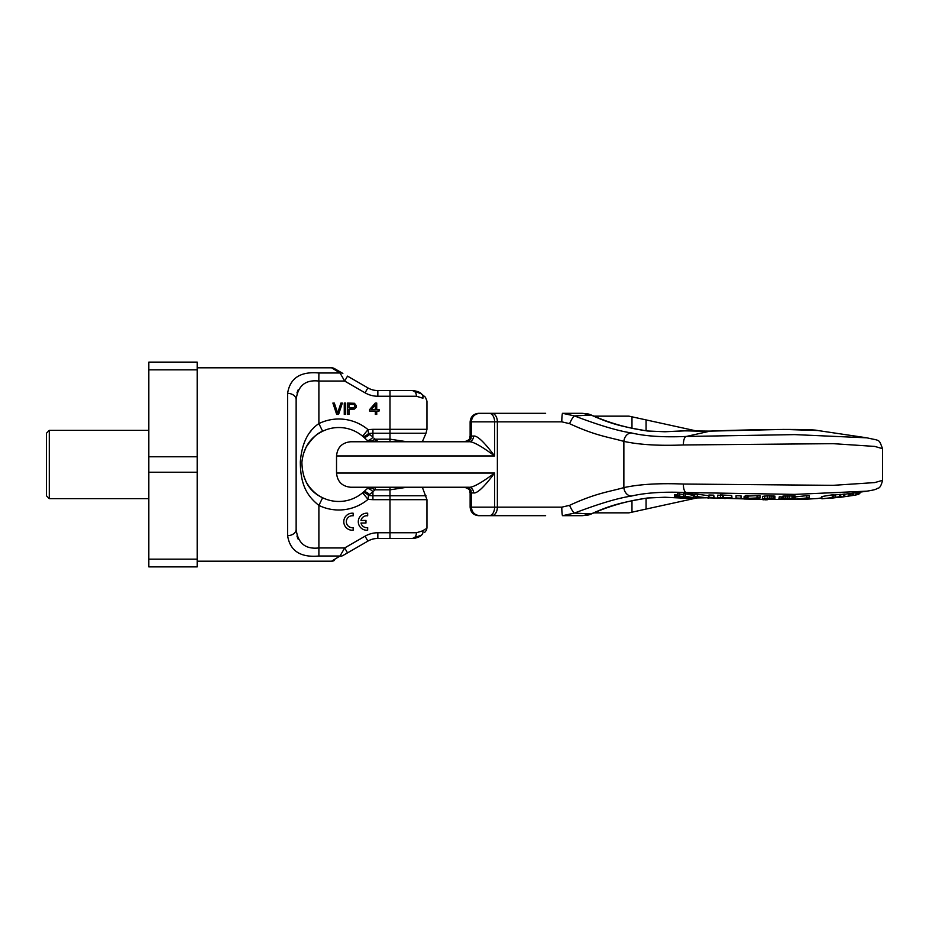 <?xml version="1.0" encoding="UTF-8"?>
<svg xmlns="http://www.w3.org/2000/svg" width="929" height="929" viewBox="0 0 929 929"><rect width="100%" height="100%" fill="white"/><g stroke="black" fill="none" stroke-linecap="round" stroke-linejoin="round"><path stroke-width="1.39" d="M197.18 561.197L331.583 561.197L340.014 556.018L318.891 556.018C300.404 557.679 289.976 550.874 287.607 535.627L287.607 393.373A8.535 6.271 0 0 1 296.142 399.644L296.142 529.356L296.142 399.644C297.884 385.721 305.467 379.52 318.891 381.053L344.682 381.053L340.014 372.982A5.69 4.703 -60 0 1 342.859 373.435L334.428 368.569A5.69 5.69 -60 0 0 331.583 367.803L340.014 372.982L331.583 367.803L197.18 367.803M287.607 393.373C290.011 378.103 300.439 371.298 318.891 372.982L340.014 372.982M318.891 372.982L318.821 381.053M298.151 389.832L296.966 392.886M296.943 536.033L298.139 539.157M347.283 552.465L344.682 547.947L340.014 556.018A5.69 4.703 60 0 0 342.859 555.565L367.896 541.108A19.904 19.904 0 0 1 377.848 538.437L412.36 538.437C416.831 538.019 419.873 536.904 421.499 535.116L421.499 535.116A5.69 4.726 50 0 0 422.916 530.761C428.339 526.906 428.339 526.906 422.916 530.761L422.718 530.889M331.583 561.186A5.69 5.69 -120 0 0 334.428 560.431M422.335 487.249L426.957 499.674L389.994 499.674L389.994 532.758L377.848 532.758A25.594 25.594 0 0 0 365.051 536.184L344.682 547.947L318.891 547.947C305.444 549.457 297.861 543.256 296.142 529.356L296.142 399.644M287.607 535.627A8.535 6.271 0 0 0 296.142 529.356M371.391 436.015L368.558 433.518A8.535 3.031 -50 0 1 362.565 436.177L363.541 437.025L362.565 436.177A36.974 36.974 0 0 0 322.63 431.253L318.891 423.589C307.952 430.893 301.762 443.632 300.334 461.818C300.392 485.193 307.278 496.109 318.891 505.411A45.498 45.498 0 0 0 368.047 499.361L368.558 495.482L369.626 494.553L368.558 495.482L372.924 495.772L372.924 491.615L375.153 489.827L375.153 487.249M303.307 454.165L306.152 447.151C312.086 438.174 317.579 432.879 322.63 431.253L318.891 423.589A45.498 45.498 0 0 1 368.047 429.639L372.924 429.326L372.924 433.228L368.558 433.518L368.047 429.639L362.565 436.177A36.974 36.974 0 0 0 322.63 431.253C310.402 437.187 303.493 447.546 301.89 462.328C302.355 479.852 309.264 491.65 322.63 497.747A36.974 36.974 0 0 0 362.565 492.823L363.541 491.975L362.565 492.823A8.535 3.031 50 0 1 368.558 495.482M312.91 438.105L313.828 437.234M319.344 433.065L322.154 431.497M369.928 434.714L370.799 435.492M375.153 441.751L375.153 439.173L371.879 440.845L368.256 441.275L368.79 441.751L363.541 437.025L367.582 440.66M377.244 440.845L373.992 438.244M375.153 439.173L389.994 439.173L406.983 441.751M406.983 487.249L389.994 489.827L389.994 487.249M364.273 491.313L368.79 487.249M368.883 487.249L368.256 487.725L371.879 488.155A5.69 3.24 -72 0 1 372.68 487.249M371.879 488.155L375.153 489.827L389.994 489.827L389.994 495.772L372.924 495.772L372.924 499.674L368.047 499.361L362.565 492.823A36.974 36.974 0 0 1 322.63 497.747L318.891 505.411L318.891 556.018M372.68 441.751A5.69 3.24 -108 0 1 371.879 440.845M367.222 440.334A8.535 2.369 -48 0 0 372.924 437.385L372.924 433.228L426.016 433.228L426.957 429.326L389.994 429.326L389.994 396.242L377.848 396.242A25.594 25.594 0 0 1 365.051 392.816L344.682 381.053L347.516 376.129L367.896 387.892L347.516 376.129M363.541 437.025A8.535 2.926 -48 0 0 369.626 434.447M422.277 397.833L422.916 398.239C428.339 402.094 428.339 402.094 422.916 398.239A5.69 4.726 -50 0 0 421.499 393.884C426.086 397.74 426.086 397.74 421.499 393.884C419.873 392.096 416.831 390.981 412.36 390.563L377.848 390.563A19.904 19.904 0 0 1 367.896 387.892L365.051 392.816M310.123 432.113L311.11 430.824M312.516 429.163L313.224 428.408M370.392 493.88L372.924 491.615A8.535 2.369 48 0 0 367.222 488.666M422.916 398.239L416.436 396.242L389.994 396.242L389.994 390.563L412.36 390.563L420.268 392.955M425.354 529.019L423.496 530.343M389.994 538.437L389.994 532.758L416.436 532.758L422.916 530.761M363.541 491.975A8.535 2.926 48 0 1 369.626 494.553M420.233 536.068L418.863 536.869M417.04 537.647L415.124 538.17M413.672 538.379L412.801 538.437M338.574 414.415L342.36 403.047L340.943 403.047L337.622 412.964L334.312 403.047L332.884 403.047L336.681 414.415L338.574 414.415M353.171 513.226A8.535 8.535 0 0 0 343.788 521.715A8.535 8.535 0 0 0 353.171 530.204L353.171 527.626A5.969 5.969 0 0 1 346.343 521.715A5.969 5.969 0 0 1 353.171 515.804L353.171 513.226M367.675 513.226A8.535 8.535 0 0 0 358.292 521.715A8.535 8.535 0 0 0 367.675 530.204L367.675 527.626A5.969 5.969 0 0 1 360.998 523.027L365.968 523.027L365.968 520.449L360.986 520.449A5.969 5.969 0 0 1 367.675 515.804L367.675 513.226M345.681 414.415L345.681 403.047L344.264 403.047L344.264 414.415L345.681 414.415M356.353 405.706L354.448 403.291L347.574 403.047L347.574 414.415L349.002 414.415L349.002 409.341L354.448 409.097L356.109 407.401L356.353 405.706M353.508 407.889L349.002 407.889L349.002 404.254L354.216 404.498L354.924 406.437L353.508 407.889M375.304 403.047L369.614 409.584L369.614 411.036L375.304 411.036L375.304 414.415L376.733 414.415L376.733 411.036L379.102 411.036L379.102 409.584L376.733 409.584L376.733 403.047L375.304 403.047M371.275 409.584L375.304 404.974L375.304 409.584L371.275 409.584M148.826 559.153L148.826 566.876L197.18 566.876L197.18 559.153L148.826 559.153L148.826 472.234L197.18 472.234L197.18 559.153M148.826 369.847L197.18 369.847L197.18 362.124L148.826 362.124L148.826 472.234M148.826 456.766L197.18 456.766L197.18 472.234M197.18 369.847L197.18 456.766M49.295 430.371L46.45 433.216L46.45 495.784L49.295 498.629L49.295 430.371L148.826 430.371M468.785 441.751L350.744 441.751C342.104 442.587 337.366 447.337 336.53 455.965L494.611 455.965C481.303 446.025 472.687 441.287 468.785 441.751A5.69 4.796 90 0 0 473.581 436.061L470.132 436.061C469.04 437.745 472.222 439.045 464.454 441.751M470.132 436.061L470.132 421.847L494.611 421.847L494.611 455.965C484.218 442.041 477.204 435.411 473.581 436.061M470.132 421.847C470.643 416.668 473.488 413.823 478.667 413.312L545.625 413.312M336.53 455.965L336.53 473.035L494.611 473.035L494.611 507.153L561.813 507.153L569.582 505.341C595.907 493.078 608.867 491.905 623.87 487.609C639.291 484.253 659.137 483.057 683.419 484.044L833.127 485.333L874.77 482.581L882.55 480.339L882.55 448.661L874.77 446.419L833.127 443.667L683.419 444.956A8.535 3.414 -92.2 0 1 686.264 436.456L710.116 431.126L684.673 430.859L664.955 431.753L647.35 430.998C620.874 426.434 610.899 423.891 591.134 415.054L574.412 415.913C598.95 425.25 617.936 430.917 631.372 432.926C645.388 436.258 663.678 437.431 686.264 436.456L794.759 434.609L866.966 437.838C880.738 441.066 878.579 438.685 882.55 448.661M336.53 473.035C337.366 481.663 342.104 486.413 350.744 487.249L468.785 487.249C472.687 487.713 481.303 482.975 494.611 473.035C484.218 486.959 477.204 493.589 473.581 492.939L471.363 492.939L471.363 507.153L470.132 507.153C470.643 512.332 473.488 515.177 478.667 515.688L491.708 515.688A8.535 5.655 90 0 0 497.375 507.153L497.375 421.847L561.813 421.847L569.582 423.659C595.907 435.922 608.867 437.094 623.87 441.391C639.291 444.747 659.137 445.943 683.419 444.956M588.556 414.055A8.535 1.452 102.7 0 0 588.475 414.02A8.535 1.452 102.7 0 0 588.336 414.02A8.535 5.899 106.7 0 1 589.056 414.171L592.156 415.379A8.535 5.713 115.8 0 0 591.134 415.054L582.111 413.312L562.591 413.312L574.412 415.913A8.535 1.428 -65.5 0 0 569.582 423.659M684.394 430.835A8.535 2.915 87 0 1 684.673 430.859A8.535 4.517 92.1 0 1 685.161 430.835L685.161 430.835A8.535 8.535 0 0 0 684.394 430.835L664.641 431.718A8.535 2.915 88 0 1 664.955 431.753M817.752 430.51L783.762 429.419L710.116 431.126A8.535 3.31 88.8 0 1 710.371 431.091L710.371 431.091C755.556 429.337 812.004 428.78 817.752 430.51L866.966 437.838M664.955 497.247A8.535 2.915 -88 0 1 664.641 497.282L684.394 498.165A8.535 2.915 -87 0 0 684.673 498.141L664.955 497.247L647.35 498.002C620.874 502.566 610.899 505.109 591.134 513.946L574.412 513.087C598.95 503.75 617.936 498.083 631.372 496.074C645.388 492.742 663.678 491.569 686.264 492.544L694.997 494.495M664.641 497.282L648.303 497.967A8.535 6.004 -98.5 0 1 647.35 498.002M648.303 497.967C628.979 500.452 610.272 505.666 592.156 513.621L592.156 513.621A8.535 5.713 -115.8 0 1 591.134 513.946L582.111 515.688L562.591 515.688L574.412 513.087A8.535 1.428 65.5 0 1 569.582 505.341M491.708 515.688L545.625 515.688M708.932 497.607L710.116 497.874L708.932 497.851M705.425 497.805L684.673 498.141A8.535 4.517 -92.1 0 0 685.161 498.165L699.746 497.828A8.535 4.517 -90.6 0 1 699.328 497.793M693.278 497.607L693.278 495.366L685.277 493.845L683.384 493.822L683.384 495.993L693.278 497.607L683.384 495.993M683.384 494.449L677.531 493.798L677.531 495.784L681.77 496.527L674.535 496.574L688.807 497.468L677.531 495.784M677.531 494.542L674.617 494.762L674.535 496.574M685.277 493.845L685.277 496.051M859.813 492.184L859.813 493.624L858.628 493.973M858.628 492.347L858.628 494.367L854.982 495.076M855.981 492.73L855.981 494.994L842.08 497.061M850.976 493.438L850.976 495.738L845.982 496.469L853.797 495.343L853.345 493.113L849.269 493.671M841.163 497.189L846.005 496.481L841.163 497.143M848.072 496.156L840.002 497.363M842.034 496.899L830.236 498.316L842.034 496.725M837.029 497.433L832.012 498.083L837.029 497.433M821.91 498.815L840.71 496.62L821.91 498.815L821.91 496.527L832.268 494.843L832.268 497.131M823.918 498.618L833.708 497.433L823.918 498.618M806.825 497.944L792.483 499.477L806.767 498.118L802.435 499.384L804.2 499.337L809.171 497.898L806.825 497.944L806.825 495.656L795.189 496.91M782.799 498.443L793.099 498.432L779.257 499.117L784.819 499.512L795.189 498.385L782.799 498.443L782.799 496.167L783.89 496.016L783.89 498.304M767.412 498.141L762.442 498.989L769.967 499.314L774.937 498.42L767.412 498.141L767.412 495.865L762.5 496.365L762.442 498.989M762.988 499.802L765.09 499.663L762.988 499.802L762.988 499.094M765.566 499.848L767.668 499.697L765.566 499.43M757.89 497.932L747.148 498.385L747.984 497.781L745.871 497.735L744.071 499.001L758.215 499.268L760.003 497.944L757.89 497.932L757.89 495.645L747.148 496.098M736.047 498.025L741.052 498.269L736.047 498.025L736.047 495.738L741.028 495.842L741.028 498.13M724.91 498.548L731.715 497.828L717.641 497.456L724.91 498.548M729.555 497.944L723.563 497.793L729.555 497.944M708.932 497.294L714.204 497.584L708.932 497.294L708.932 495.006L713.739 495.157L713.739 497.433M694.671 496.376L695.728 497.654L697.702 497.723L696.796 496.609L708.932 498.06L694.671 496.376L694.671 494.1L697.307 494.182L697.307 496.469M677.38 496.597L686.02 497.259L677.38 496.597M708.932 498.06L708.932 495.772L697.307 494.182M683.419 484.044A8.535 3.414 92.2 0 0 686.264 492.544L794.759 494.391L866.966 491.162L853.345 493.113M804.235 499.326L817.752 498.49L804.363 499.291M802.435 499.349L767.668 499.43L802.842 499.372M762.988 499.349L758.238 499.245M756.09 498.699L746.359 498.943M727.186 498.385L744.071 498.896L727.407 498.362M722.309 498.211L710.116 497.874A8.535 3.31 -88.8 0 0 710.371 497.909L722.344 498.234M844.786 496.318L844.786 494.019L840.71 494.553M849.803 495.842L849.803 493.543L844.786 494.216M840.71 496.62L840.71 494.333L833.534 495.064M833.534 497.073L833.534 494.785L832.268 494.843M809.171 497.898L809.171 495.621L806.825 495.656M782.845 497.038L781.057 496.945M781.196 499.128L781.196 496.852L779.257 496.841L778.816 499.268M795.189 498.385L795.154 495.981L783.89 496.016M767.412 495.865L774.937 496.132L774.937 498.42M747.984 497.781L747.984 495.505L745.871 495.459L744.071 496.725L744.071 499.001M760.003 497.944L760.003 495.656L757.89 495.645M741.052 498.269L741.028 495.842M732.017 498.002L731.715 495.552L720.463 494.902L720.463 497.189M721.159 495.285L717.641 495.18L717.641 497.456M714.204 497.584L713.739 495.157M858.768 492.324L858.768 493.938M859.476 492.231L859.476 493.763M856.631 492.637L856.631 494.797M857.56 492.498L857.56 494.634M858.187 492.416L858.187 494.495M852.45 493.229L852.45 495.529M848.827 493.647L848.827 495.947M843.66 494.112L843.66 496.4M835.09 494.971L835.09 497.259M839.444 494.425L839.444 496.713M802.435 498.594L802.435 499.384M785.795 495.9L785.795 498.188M787.386 495.842L787.386 498.13M789.151 495.819L789.151 498.095M792.042 495.807L792.042 498.095M793.505 495.831L793.505 498.107M794.481 495.877L794.481 498.165M795.154 495.981L795.154 498.269M779.257 496.841L779.257 499.117M781.719 497.003L781.719 499.291M782.845 498.443L782.845 499.326M785.748 498.362L785.748 499.326M787.188 498.304L787.188 499.291M788.466 498.281L788.466 499.233M789.569 498.281L789.569 499.14M790.509 498.269L790.509 499.012M764.625 496.051L764.625 498.339M769.839 495.772L769.839 498.049M771.894 495.784L771.894 498.072M773.602 495.912L773.602 498.188M762.5 496.365L762.5 498.652M757.042 496.26L757.042 498.536M745.871 495.459L745.871 497.735M722.576 494.96L722.576 497.247M723.273 495.343L723.273 497.63M731.715 495.552L731.715 497.828M697.702 496.736L697.702 497.723M674.617 494.762L674.617 496.458M675.186 494.634L675.186 496.376M676.463 494.565L676.463 496.388M679.296 493.775L679.296 495.842M589.056 514.829L589.056 514.829A8.535 5.899 -106.7 0 1 588.336 514.98A8.535 1.452 -102.7 0 0 588.475 514.98A8.535 8.535 0 0 0 589.056 514.829L592.156 513.621M588.556 514.945A8.535 1.452 -102.7 0 1 588.475 514.98L582.111 515.688M592.156 415.379C610.272 423.334 628.979 428.548 648.303 431.033L648.303 431.033A8.535 6.004 98.5 0 0 647.35 430.998M697.261 431.137L628.991 416.157L593.794 416.157M646.061 498.304L646.061 509.069L628.991 512.843L593.794 512.843M646.061 509.069L697.261 497.863M318.891 423.589L318.891 381.053M389.994 441.751L389.994 429.326L372.924 429.326M426.016 495.772L389.994 495.772L389.994 499.674L372.924 499.674M377.848 396.242L377.848 390.563M416.436 396.242A5.69 4.064 -90 0 0 412.36 390.563L412.975 390.575M416.436 532.758A5.69 4.064 90 0 1 412.36 538.437L421.499 535.116M365.051 536.184L367.896 541.108M377.848 532.758L377.848 538.437M491.708 413.312A8.535 5.655 -90 0 1 497.375 421.847L494.611 421.847A8.535 5.411 -90 0 0 489.188 413.312M471.7 419.467A8.535 7.78 -90 0 1 479.167 413.312M631.372 496.074A8.535 6.933 76.9 0 1 623.87 487.609L623.87 441.391A8.535 6.933 -76.9 0 1 631.372 432.926M685.161 430.835L699.746 431.172A8.535 4.517 90.6 0 0 699.328 431.207M710.627 431.114A8.535 3.31 88.8 0 0 710.371 431.091L699.746 431.172M561.813 421.847A8.535 0.778 -90 0 1 562.591 413.312M471.7 509.533A8.535 7.78 90 0 0 479.167 515.688M465.673 487.249C473.569 490.059 470.202 491.232 471.363 492.939L470.132 492.939C469.04 491.255 472.222 489.955 464.454 487.249M468.785 487.249A5.69 4.796 -90 0 1 473.581 492.939M479.887 515.688C474.719 515.177 471.874 512.332 471.363 507.153L494.611 507.153A8.535 5.411 90 0 1 489.188 515.688M561.813 507.153A8.535 0.778 90 0 0 562.591 515.688M710.627 497.886A8.535 3.31 -88.8 0 1 710.371 497.909L708.932 497.874M631.975 416.819L631.975 428.118M631.975 500.882L631.975 512.181M646.061 419.931L646.061 430.696M320.819 496.806L322.63 497.747C318.496 495.912 311.389 491.197 306.187 481.919L303.365 475.044M422.335 441.751L426.016 433.228M322.63 431.253L320.702 432.264M420.303 392.99L425.436 397.24L426.957 401.119L426.957 429.326M426.957 499.674L426.957 527.881L426.527 530.053L424.634 532.491M421.499 393.884L412.36 390.563M417.365 537.531L420.268 536.045M148.826 498.629L49.295 498.629M479.887 413.312C474.719 413.823 471.874 416.668 471.363 421.847L471.363 436.061C470.202 437.768 473.569 438.941 465.673 441.751M470.132 507.153L470.132 492.939M817.752 498.49L821.91 497.828M882.55 480.339C881.249 485.553 879.74 488.155 878.021 488.166C875.339 489.42 876.337 489.595 866.966 491.162M746.324 498.966L756.09 499.221M757.518 499.256L762.988 499.372M705.668 497.828L699.746 497.828M684.394 498.165A8.535 8.535 0 0 0 685.149 498.165M648.303 431.033L664.641 431.718M589.056 414.171A8.535 8.535 0 0 0 588.475 414.02L582.111 413.312"/></g></svg>
